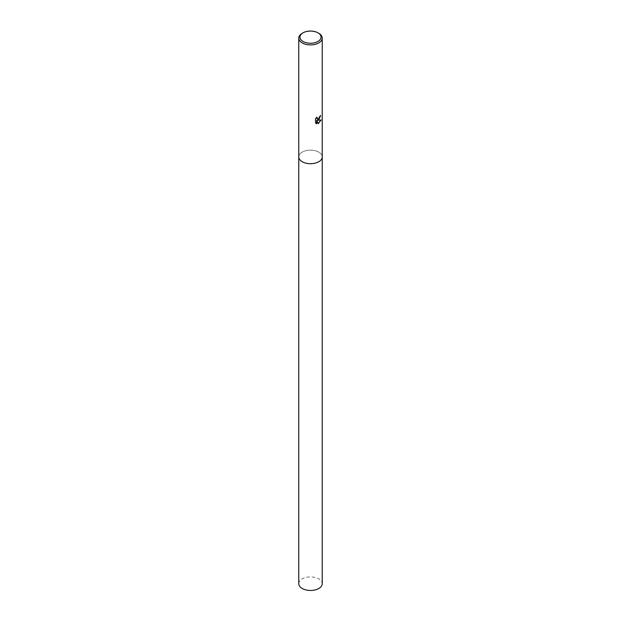 <?xml version="1.0" encoding="UTF-8"?>
<svg xmlns="http://www.w3.org/2000/svg" width="621" height="621" viewBox="0 0 621 621"><rect width="100%" height="100%" fill="white"/><g stroke="black" fill="none" stroke-linecap="round" stroke-linejoin="round"><path stroke-width="0.47" stroke-dasharray="3.1 2.33" d="M322.237 156.934A11.737 6.777 180 0 0 314.994 150.67A11.737 6.777 180 0 0 302.202 152.145A11.737 6.777 180 0 0 298.763 156.934A11.737 6.777 180 0 1 302.202 152.145A11.737 6.777 180 0 1 314.994 150.67A11.737 6.777 180 0 1 322.237 156.934L322.237 156.981M320.436 115.778L320.452 115.436A11.442 6.606 180 0 1 319.675 116.127L319.536 117.012L317.207 118.859M316.609 117.431L315.328 118.642L315.546 123.02M320.816 120.094L317.315 120.148M315.328 122.888L316.027 123.416M316.57 120.179L318.115 123.563M302.202 33.317A11.737 6.777 180 0 1 318.798 33.317M298.763 583.693A11.737 6.777 180 0 1 302.202 578.896A11.737 6.777 180 0 1 314.994 577.429A11.737 6.777 180 0 1 322.237 583.693"/><path stroke-width="0.93" d="M318.798 119.799L317.525 120.272L321.096 120.008L318.177 123.726L316.788 120.295L316.788 123.75L315.546 123.02L315.546 118.766L316.974 117.066L317.3 118.921L318.798 118.658L319.885 116.243A11.737 6.777 0 0 0 320.661 115.56L318.798 119.799M317.968 32.835L318.798 33.317A11.737 6.777 180 0 1 322.237 38.106A11.737 6.777 180 0 1 318.798 42.896A11.737 6.777 180 0 1 306.006 44.37A11.737 6.777 180 0 1 298.763 38.106A11.737 6.777 180 0 1 302.202 33.317L303.032 32.835A10.565 6.101 180 0 1 317.968 32.835A10.565 6.101 180 0 1 317.968 41.46A10.565 6.101 180 0 1 303.032 41.46A10.565 6.101 180 0 1 303.032 32.835L302.202 33.317M298.763 156.934A11.737 6.777 180 0 0 306.006 163.191A11.737 6.777 180 0 0 318.798 161.724A11.737 6.777 180 0 0 322.237 156.934A11.737 6.777 180 0 1 318.798 161.724A11.737 6.777 180 0 1 306.006 163.191A11.737 6.777 180 0 1 298.763 156.934L298.763 38.106M320.436 115.778L317.525 120.272M317.207 118.859L316.609 117.431M316.027 123.416L316.57 123.626L316.788 120.295M318.115 123.563L320.816 120.094M322.237 156.981L322.237 583.693A11.737 6.777 180 0 1 318.798 588.483A11.737 6.777 180 0 1 306.006 589.95A11.737 6.777 180 0 1 298.763 583.693L298.763 156.981M322.237 156.934L322.237 38.106"/></g></svg>
